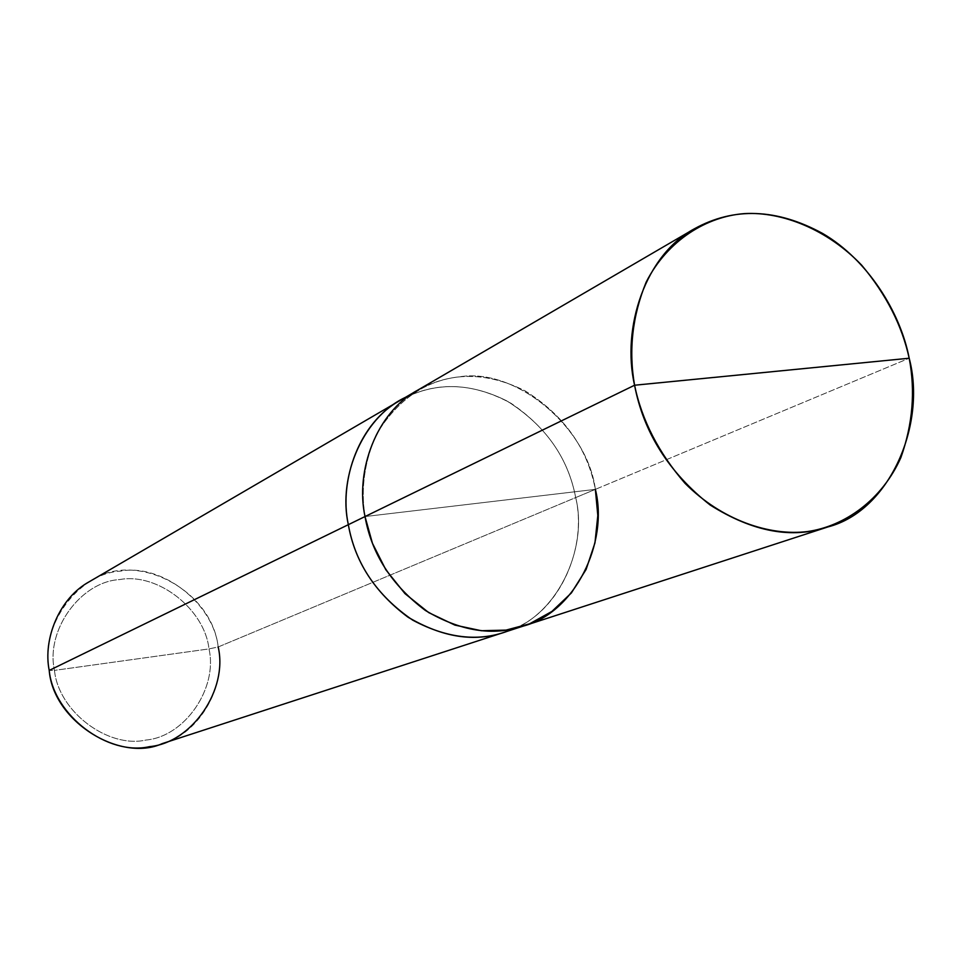 <?xml version="1.0" encoding="UTF-8"?>
<svg xmlns="http://www.w3.org/2000/svg" width="961" height="961" viewBox="0 0 961 961"><rect width="100%" height="100%" fill="white"/><g stroke="black" fill="none" stroke-linecap="round" stroke-linejoin="round"><path stroke-width="0.72" stroke-dasharray="4.8 3.6" d="M416.317 390.995L417.603 390.25C376.424 412.281 355.089 470.998 365.024 516.55L595.352 489.365L575.687 497.582L595.352 489.365L597.802 515.516L594.943 542.881L586.09 569.441L571.375 592.937L551.89 611.436L529.451 623.857L506.039 630.092L481.365 630.716L454.925 625.106L428.702 612.589L404.989 593.634L385.841 569.765L372.46 543.289L365.024 516.55L482.746 502.651L365.012 516.55C360.615 488.825 364.459 461.316 376.544 434.024C397.89 399.476 425.615 380.4 459.73 376.784C516.261 367.667 587.375 427.585 595.352 489.365L482.746 502.651L595.352 489.365C587.435 448.126 563.987 415.272 525.018 390.815C486.843 371.835 451.045 371.655 417.603 390.25C451.033 371.643 486.843 371.823 525.018 390.803C563.987 415.272 587.435 448.114 595.364 489.365L909.19 358.225L595.364 489.365C587.375 427.573 516.273 367.655 459.73 376.772C425.603 380.388 397.878 399.476 376.544 434.024C364.447 461.316 360.615 488.825 365.012 516.55L595.364 489.365C608.733 542.304 575.411 612.505 523.301 626.091L521.883 626.536M513.582 628.734C560.78 610.655 587.411 545.968 575.687 497.582L218.183 646.969L208.981 648.915C204.813 609.322 157.652 572.336 119.644 579.579C80.868 581.585 45.407 630.032 54.477 670.382L208.981 648.915C218.099 687.8 185.065 736.594 146.06 740.03C107.992 748.727 58.405 711.404 54.477 670.382L49.215 670.418L54.477 670.382C58.405 711.404 107.992 748.727 146.06 740.03C185.065 736.594 218.099 687.8 208.981 648.915L54.477 670.382C45.407 630.032 80.868 581.585 119.644 579.579C157.652 572.336 204.813 609.322 208.981 648.915L218.183 646.969C226.94 683.908 200.645 733.495 162.217 743.622M400.377 400.305C433.387 381.925 468.728 382.046 506.387 400.665C544.827 424.678 567.927 456.992 575.687 497.582C588.6 549.127 556.575 617.635 505.726 631.797C556.575 617.635 588.6 549.127 575.699 497.582L575.699 497.582C588.805 549.692 555.77 618.824 504.333 632.254M89.577 581.561C134.468 549.236 211.973 589.285 218.183 646.969L575.687 497.582C568.011 457.304 545.151 425.11 507.084 401.037C469.677 382.286 434.528 381.793 401.638 399.56C434.528 381.793 469.677 382.286 507.084 401.037C545.151 425.11 568.011 457.304 575.699 497.582C568.468 459.118 546.941 427.717 511.12 403.356C475.19 383.883 441.207 381.349 409.158 395.74M218.183 646.969C213.618 603.724 162.145 563.278 120.593 571.122C78.201 573.236 39.305 626.212 49.215 670.418"/><path stroke-width="1.44" d="M634.572 385.229L909.19 358.225C915.497 391.163 912.722 424.306 900.853 457.628C882.114 499.636 844.947 526.256 807.492 531.553C769.905 536.238 722.023 520.442 685.013 483.311C658.645 452.859 641.828 420.161 634.572 385.229C643.558 432.366 668.724 472.283 710.083 504.969C752.739 531.889 792.044 539.205 827.986 526.916C889.766 510.976 926.74 424.306 909.19 358.225L634.572 385.229C628.482 350.212 632.374 315.821 646.212 282.041C667.655 240.01 707.092 216.333 744.451 213.606C781.918 211.492 827.337 229.235 861.705 265.224C886.162 294.402 901.983 325.407 909.19 358.225C900.445 312.289 867.711 259.746 822.664 233.475C776.728 208.465 733.976 206.915 694.383 228.802C645.576 254.713 621.287 327.605 634.572 385.229L365.012 516.55L634.572 385.229M827.986 526.916L523.301 626.091C492.933 636.41 460.283 631.197 425.375 610.451C391.692 585.153 371.571 553.848 365.012 516.55L372.448 543.289L385.841 569.777L404.989 593.634L428.702 612.601L454.925 625.106L481.365 630.728L506.039 630.104L529.463 623.869L551.902 611.448L571.375 592.949L586.102 569.453L594.955 542.881L597.814 515.516L595.364 489.365C608.721 542.304 575.399 612.493 523.301 626.079C492.933 636.398 460.295 631.185 425.387 610.439C391.704 585.141 371.583 553.848 365.024 516.55C355.077 470.998 376.424 412.281 417.591 390.238L694.383 228.802M521.883 626.536L505.726 631.797C475.623 642.489 443.213 637.72 408.485 617.479C374.874 592.637 354.825 561.704 348.326 524.682C354.753 561.368 374.55 592.132 407.74 616.986C442.144 637.359 474.338 642.453 504.333 632.266C474.338 642.441 442.144 637.347 407.74 616.974C374.562 592.132 354.753 561.368 348.338 524.682L365.012 516.562L348.338 524.682C355.282 563.651 376.748 595.472 412.75 620.157C449.207 639.594 482.818 642.453 513.582 628.734M409.158 395.74C363.967 413.939 337.407 476.272 348.338 524.682L348.338 524.682C338.596 479.887 359.714 422.071 400.377 400.305C359.714 422.059 338.584 479.887 348.326 524.682C338.416 479.359 360.291 420.858 401.638 399.56L89.577 581.561C59.186 597.958 42.837 639.149 49.215 670.418L348.326 524.682L49.215 670.418C53.516 715.38 107.884 756.235 149.508 746.649C192.164 742.817 228.177 689.433 218.183 646.969M504.333 632.266L162.217 743.622C120.305 762.758 53.179 721.519 49.215 670.418M416.317 390.995L400.377 400.305"/></g></svg>
